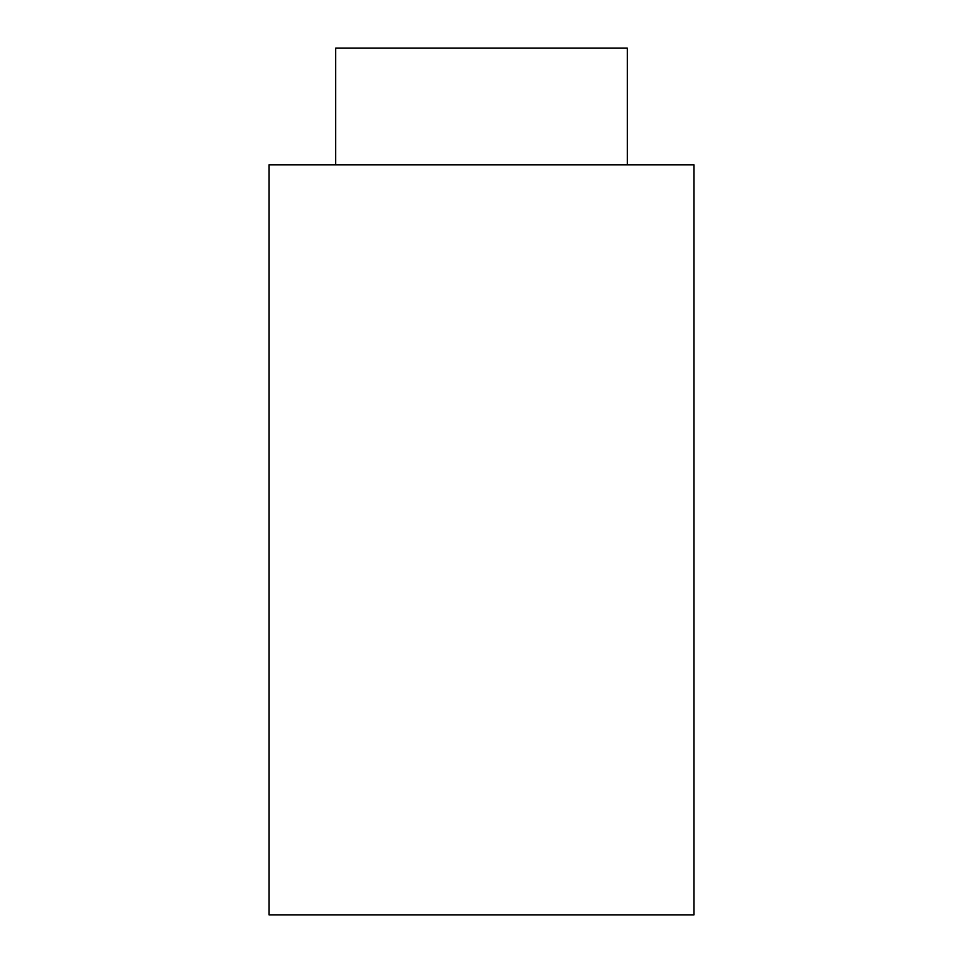 <?xml version="1.0" encoding="UTF-8"?>
<svg xmlns="http://www.w3.org/2000/svg" width="963" height="963" viewBox="0 0 963 963"><rect width="100%" height="100%" fill="white"/><g stroke="black" fill="none" stroke-linecap="round" stroke-linejoin="round"><path stroke-width="1.44" d="M335.666 164.817L335.666 48.15L627.334 48.15L627.334 164.817M268.99 164.817L694.01 164.817L694.01 914.85L268.99 914.85L268.99 164.817"/></g></svg>
